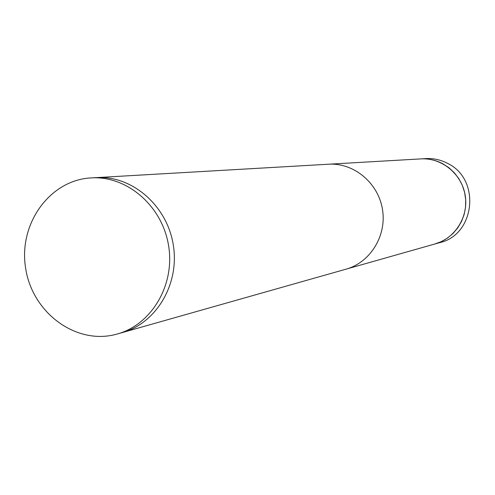 <?xml version="1.0" encoding="UTF-8"?>
<svg xmlns="http://www.w3.org/2000/svg" width="495" height="495" viewBox="0 0 495 495"><rect width="100%" height="100%" fill="white"/><g stroke="black" fill="none" stroke-linecap="round" stroke-linejoin="round"><path stroke-width="0.74" d="M92.404 177.841L92.014 177.86C50.187 179.382 18.321 223.554 25.598 267.974C32.057 312.518 75.778 345.219 116.139 334.317C150.82 325.506 174.89 286.011 168.727 246.547C162.935 207.028 128.199 176.208 92.404 177.841L97.577 177.544C133.149 175.923 167.663 206.514 173.411 245.749C179.537 284.922 155.603 324.145 121.139 332.9C155.603 324.145 179.537 284.922 173.411 245.749C167.663 206.514 133.149 175.923 97.577 177.544L329.373 164.173C354.624 163.028 378.731 183.602 382.579 210.041C386.688 236.437 369.709 263.123 345.244 269.391C369.709 263.123 386.688 236.437 382.579 210.041C378.731 183.602 354.624 163.028 329.373 164.173L421.585 158.852C442.419 157.905 462.188 174.537 465.294 195.921C468.61 217.268 454.608 238.937 434.418 244.122L441.218 241.671L447.499 238.064L453.092 233.393L457.819 227.799L461.538 221.438L464.143 214.508L465.541 207.201L465.702 199.745L464.607 192.363L462.299 185.266L458.846 178.676L454.348 172.78L448.946 167.756L442.796 163.758C436.114 160.238 429.041 158.604 421.585 158.852L426.671 158.561C434.041 158.313 441.026 159.922 447.629 163.399C481.152 179.27 475.138 235.218 439.343 242.729L435.86 243.713M421.363 158.864L420.051 158.938L421.363 158.864M425.156 158.647L426.671 158.561M346.989 268.896L434.418 244.122M123.589 332.201L345.244 269.391M121.139 332.9L118.608 333.611"/></g></svg>
